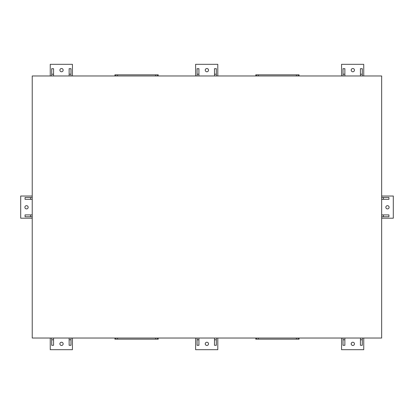 <?xml version="1.0" encoding="UTF-8"?>
<svg xmlns="http://www.w3.org/2000/svg" width="414" height="414" viewBox="0 0 414 414"><rect width="100%" height="100%" fill="white"/><g stroke="black" fill="none" stroke-linecap="round" stroke-linejoin="round"><path stroke-width="0.62" d="M70.985 74.22L70.985 68.688L69.138 68.688L69.138 74.22L70.985 74.22L70.985 75.969M53.561 74.22L53.561 68.688L51.709 68.688L51.709 74.22L53.561 74.22L53.561 75.969M59.895 70.142A1.63 1.63 0 0 1 62.338 68.734A1.63 1.63 0 0 1 62.338 71.555A1.63 1.63 0 0 1 59.895 70.142M50.254 75.969L50.254 64.32L72.445 64.32L72.445 75.969M114.901 75.969L114.901 74.83L115.822 74.83L115.822 75.969M157.315 75.969L157.315 74.83L158.241 74.83L158.241 75.969M157.315 74.83L115.822 74.83M216.346 74.22L216.346 68.688L214.499 68.688L214.499 74.22L216.346 74.22L216.346 75.969M198.922 74.22L198.922 68.688L197.069 68.688L197.069 74.22L198.922 74.22L198.922 75.969M205.256 70.142A1.63 1.63 0 0 1 207.699 68.734A1.63 1.63 0 0 1 207.699 71.555A1.63 1.63 0 0 1 205.256 70.142M195.615 75.969L195.615 64.32L217.805 64.32L217.805 75.969M255.759 75.969L255.759 74.83L256.685 74.83L256.685 75.969M298.178 75.969L298.178 74.83L299.099 74.83L299.099 75.969M298.178 74.83L256.685 74.83M344.862 74.22L344.862 68.688L343.015 68.688L343.015 74.22L344.862 74.22L344.862 75.969M362.291 74.22L362.291 68.688L360.439 68.688L360.439 74.22L362.291 74.22L362.291 75.969M351.196 70.142A1.63 1.63 0 0 1 353.639 68.734A1.63 1.63 0 0 1 353.639 71.555A1.63 1.63 0 0 1 351.196 70.142M341.555 75.969L341.555 64.32L363.746 64.32L363.746 75.969M383.4 216.755L388.932 216.755L388.932 214.907L383.4 214.907L383.4 216.755L381.651 216.755M383.4 199.325L388.932 199.325L388.932 197.478L383.4 197.478L383.4 199.325L381.651 199.325M385.848 207.29A1.63 1.63 0 0 1 388.291 205.882A1.63 1.63 0 0 1 388.291 208.703A1.63 1.63 0 0 1 385.848 207.29M381.651 196.024L393.3 196.024L393.3 218.209L381.651 218.209M360.439 339.78L360.439 345.312L362.291 345.312L362.291 339.78L360.439 339.78L360.439 338.031M343.015 339.78L343.015 345.312L344.862 345.312L344.862 339.78L343.015 339.78L343.015 338.031M351.196 343.858A1.63 1.63 0 0 1 353.639 342.445A1.63 1.63 0 0 1 353.639 345.266A1.63 1.63 0 0 1 351.196 343.858M363.746 338.031L363.746 349.68L341.555 349.68L341.555 338.031M256.685 338.031L256.685 339.169L255.759 339.169L255.759 338.031M298.178 338.031L298.178 339.169L299.099 339.169L299.099 338.031M256.685 339.169L298.178 339.169M214.499 339.78L214.499 345.312L216.346 345.312L216.346 339.78L214.499 339.78L214.499 338.031M197.069 339.78L197.069 345.312L198.922 345.312L198.922 339.78L197.069 339.78L197.069 338.031M205.256 343.858A1.63 1.63 0 0 1 207.699 342.445A1.63 1.63 0 0 1 207.699 345.266A1.63 1.63 0 0 1 205.256 343.858M217.805 338.031L217.805 349.68L195.615 349.68L195.615 338.031M115.822 338.031L115.822 339.169L114.901 339.169L114.901 338.031M157.315 338.031L157.315 339.169L158.241 339.169L158.241 338.031M115.822 339.169L157.315 339.169M69.138 339.78L69.138 345.312L70.985 345.312L70.985 339.78L69.138 339.78L69.138 338.031M51.709 339.78L51.709 345.312L53.561 345.312L53.561 339.78L51.709 339.78L51.709 338.031M59.895 343.858A1.63 1.63 0 0 1 62.338 342.445A1.63 1.63 0 0 1 62.338 345.266A1.63 1.63 0 0 1 59.895 343.858M72.445 338.031L72.445 349.68L50.254 349.68L50.254 338.031M30.6 214.907L25.068 214.907L25.068 216.755L30.6 216.755L30.6 214.907L32.23 214.907M30.6 197.478L25.068 197.478L25.068 199.325L30.6 199.325L30.6 197.478L32.23 197.478M24.897 207.29A1.63 1.63 0 0 1 27.34 205.882A1.63 1.63 0 0 1 27.34 208.703A1.63 1.63 0 0 1 24.897 207.29M32.23 218.209L20.7 218.209L20.7 196.024L32.23 196.024M198.922 338.031L198.922 339.78M360.439 75.969L360.439 74.22M53.561 338.031L53.561 339.78M344.862 338.031L344.862 339.78M343.015 75.969L343.015 74.22M197.069 75.969L197.069 74.22M214.499 75.969L214.499 74.22M70.985 338.031L70.985 339.78M32.23 199.325L30.6 199.325M51.709 75.969L51.709 74.22M362.291 338.031L362.291 339.78M381.651 197.478L383.4 197.478M381.651 214.907L383.4 214.907M216.346 338.031L216.346 339.78M32.23 216.755L30.6 216.755M69.138 75.969L69.138 74.22M381.651 338.031L32.23 338.031L32.23 75.969L381.651 75.969L381.651 338.031M155.571 74.83L155.571 75.969M117.571 75.969L117.571 74.83M296.429 74.83L296.429 75.969M258.429 75.969L258.429 74.83M296.429 338.031L296.429 339.169M258.429 339.169L258.429 338.031M155.571 338.031L155.571 339.169M117.571 339.169L117.571 338.031"/></g></svg>
